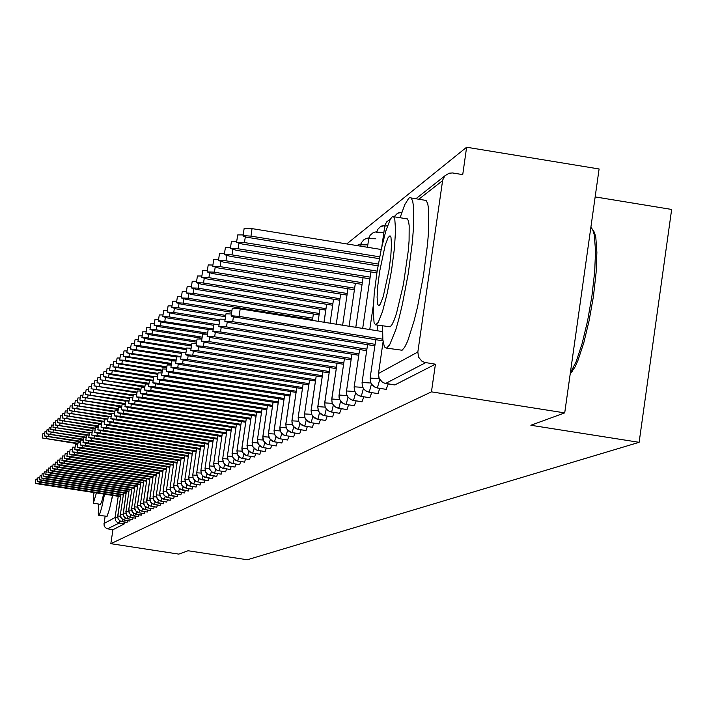 <?xml version="1.0" encoding="UTF-8"?>
<svg xmlns="http://www.w3.org/2000/svg" width="707" height="707" viewBox="0 0 707 707"><rect width="100%" height="100%" fill="white"/><g stroke="black" fill="none" stroke-linecap="round" stroke-linejoin="round"><path stroke-width="1.06" d="M112.775 495.457L111.635 499.787M124.847 522.128L124.308 523.86L119.165 523.074L107.429 528.827L105.193 527.475L104.017 525.133L105.069 516.34M431.42 391.872L564.681 412.923L599.094 168.982L466.647 147.215L462.705 174.611L452.551 172.959L449.095 173.224L444.783 175.884L442.653 180.082L417.81 352.006L418.509 357.132L421.796 361.127L424.624 362.452L435.406 364.22L431.42 391.872L110.813 543.727L178.818 554.12L188.08 550.726L247.3 559.785L639.172 442.343L671.65 209.405L595.161 196.882M435.406 364.22L394.762 384.926M388.249 383.936L386.225 389.31M379.88 388.346L377.918 393.578M371.741 392.641L369.841 397.732M363.822 396.821L361.975 401.77M356.116 400.878L354.322 405.703M348.613 404.837L346.872 409.53M341.295 408.69L339.607 413.268M334.172 412.437L332.529 416.9M327.226 416.096L325.635 420.444M320.457 419.658L318.901 423.9M313.846 423.14L312.344 427.275M307.404 426.524L305.937 430.563M301.111 429.838L299.68 433.771M294.969 433.064L293.582 436.908M288.977 436.21L287.616 439.975M283.118 439.294L281.793 442.962M277.391 442.299L276.101 445.887M271.797 445.233L270.542 448.742M266.327 448.105L265.107 451.534M260.98 450.916L259.787 454.265M255.748 453.655L254.582 456.943M250.632 456.342L249.491 459.55M245.621 458.967L244.516 462.113M240.716 461.538L239.638 464.614M235.917 464.057L234.865 467.071M231.224 466.523L230.19 469.466M226.62 468.927L225.613 471.816M222.113 471.295L221.123 474.123M217.694 473.61L216.731 476.377M213.364 475.873L212.418 478.595M209.122 478.1L208.247 480.787L201.831 479.788L202.9 476.173M204.959 480.274L204.058 482.89M200.876 482.413L199.993 484.975M196.873 484.507L196.007 487.017M192.949 486.557L192.101 489.023M189.096 488.572L188.327 491.012L182.194 490.075L183.148 486.831M185.314 490.552L184.5 492.929M181.602 492.496L180.806 494.829M177.961 494.396L177.183 496.685M174.382 496.27L173.622 498.515M170.864 498.108L170.122 500.317M167.418 499.911L166.684 502.076M164.024 501.678L163.361 503.826L157.608 502.942L158.43 500.132M160.692 503.419L160.029 505.532L154.338 504.657L155.142 501.899M157.422 505.125L156.733 507.184M154.206 506.804L153.534 508.828M151.042 508.457L150.379 510.445M147.94 510.083L147.286 512.036M144.882 511.674L144.246 513.6M141.877 513.247L141.294 515.147L135.877 514.316L136.584 511.859M138.925 514.784L138.351 516.658L132.96 515.836L133.676 513.423M136.018 516.304L135.408 518.134M133.155 517.798L132.598 519.61L127.295 518.797L127.985 516.472M130.344 519.265L129.761 521.032M127.569 520.706L127.004 522.455M120.42 516.225L117.707 516.057L120.932 494.688L117.68 517.144L118.325 519.247L120.287 521.147L121.851 521.66L122.479 519.424M124.529 520.237L121.304 518.284L120.393 514.581L120.764 517.303L122.514 519.424L124.573 520.237L125.21 517.957M127.313 518.797L124.397 517.25L123.08 514.228L126.394 491.365L123.168 514.758L124.061 516.808L125.74 518.266L132.607 519.601M130.097 517.321L126.827 515.341L125.89 511.576L126.27 514.342L128.055 516.499L130.141 517.321L130.804 514.961M132.969 515.836L129.646 513.83L128.727 510.03L129.098 512.822L130.892 514.996L138.351 516.658M135.85 514.307L132.527 512.292L131.59 508.457L131.962 511.276L133.773 513.476L141.294 515.147M138.802 512.761L135.444 510.737L134.489 506.875L134.878 509.712L136.707 511.921L138.846 512.769L139.553 510.268M141.798 511.196L138.413 509.146L137.45 505.266L137.847 508.112L139.686 510.348L141.842 511.205L142.567 508.651M144.847 509.597L141.435 507.529L140.463 503.614L140.861 506.495L142.717 508.74L144.9 509.606L145.624 507.007M147.949 507.971L144.511 505.894L143.53 501.935L143.936 504.842L145.801 507.113L148.002 507.979L148.744 505.337M146.658 500.273L147.056 503.163L148.938 505.452L151.157 506.327L151.917 503.631M154.312 504.639L150.821 502.518L149.84 498.488L150.229 501.457L152.138 503.764L160.047 505.523M157.581 502.924L154.055 500.795L153.065 496.721L153.463 499.716L155.381 502.041L163.361 503.817M160.904 501.183L157.352 499.036L156.327 494.953L156.751 497.949L158.686 500.291L160.957 501.192L161.77 498.338M159.685 493.159L160.383 496.703L162.583 498.842L164.342 499.425L165.173 496.508M167.736 497.613L164.112 495.421L163.078 491.25L163.511 494.308L165.482 496.703L167.798 497.622L168.637 494.644M166.56 489.403L166.976 492.443L169.512 495.183L171.306 495.784L172.163 492.744M174.815 493.901L171.129 491.674L170.078 487.423L170.511 490.543L173.074 493.309L174.876 493.91L175.76 490.808M173.692 485.506L174.408 489.182L176.697 491.4L178.518 492.01L179.419 488.837M177.351 483.508L177.784 486.628L179.834 489.111L188.336 491.003M185.941 488.077L182.159 485.78L181.072 481.414L181.814 485.205L184.147 487.468L186.012 488.086L186.948 484.781M189.794 486.062L185.976 483.747L184.872 479.346L185.632 483.164L187.982 485.444L189.865 486.071L190.819 482.695M193.718 484.003L189.865 481.67L188.963 479.894L188.751 477.225L189.211 480.477L191.897 483.385L193.789 484.012L194.77 480.566M204.129 482.899L197.094 481.785L194.743 480.539L193.152 478.392L192.719 475.042L193.17 478.347L195.874 481.281L197.792 481.918L198.8 478.392M196.758 472.912L197.209 476.182L199.356 478.78L208.273 480.778M200.868 470.668L201.636 474.583L204.084 476.951L206.037 477.605L207.089 473.911M205.065 468.379L205.843 472.329L208.309 474.724L210.341 475.325L211.358 471.604M209.343 466.037L210.129 470.031L212.63 472.453L214.619 473.116L215.715 469.245M213.708 463.651L214.504 467.681L217.031 470.128L219.099 470.738L220.169 466.841M218.171 461.22L218.649 464.649L221.521 467.76L223.553 468.441L224.711 464.384M222.723 458.737L223.536 462.846L226.107 465.339L228.158 466.028L229.342 461.874M227.371 456.192L228.193 460.345L231.454 463.182L232.93 463.492L234.079 459.311M244.613 462.131L236.898 460.902L234.326 459.532L232.338 456.492L232.126 453.505L232.948 457.8L236.244 460.664L237.738 460.982L238.913 456.687M236.969 450.951L237.808 455.193L241.14 458.083L242.651 458.41L243.853 454.009M247.494 455.838L244.772 454.76L243.164 453.205L242.148 451.207L241.891 448.185L242.775 452.533L246.142 455.458L247.671 455.776L248.908 451.269M246.99 445.481L247.848 449.811L251.259 452.763L252.797 453.09L254.069 448.459M252.16 442.653L253.035 447.027L256.482 450.014L258.046 450.35L259.345 445.596M257.463 439.763L258.338 444.182L261.829 447.204L263.411 447.54L264.745 442.662M268.695 444.73L265.859 443.607L264.179 441.981L262.924 439.135L262.845 436.732L263.764 441.274L267.29 444.332L268.978 444.535L270.268 439.657M268.421 433.78L269.323 438.296L272.884 441.389L274.59 441.592L275.916 436.581M274.086 430.687L275.005 435.256L278.611 438.384L280.343 438.579L281.695 433.426M285.911 435.706L283.675 434.973L281.245 432.87L279.945 429.927L279.857 427.435L280.82 432.136L284.47 435.3L286.132 435.645L287.616 430.201M285.84 424.271L286.114 427.417L287.228 429.635L291.257 432.41L292.353 432.127L293.679 426.887M291.929 420.948L292.203 424.129L293.334 426.374L297.408 429.184L298.522 428.893L299.892 423.493M298.16 417.545L298.442 420.762L299.591 423.033L303.71 425.87L304.85 425.57L306.255 420.02M310.859 422.636L308.517 421.867L305.981 419.666L304.823 417.404L304.514 413.966L304.841 417.307L305.998 419.605L310.179 422.486L311.327 422.167L312.777 416.45M311.107 410.484L311.398 413.772L312.574 416.096L316.798 419.012L317.646 419.189L318.106 418.376L319.458 412.782M317.832 406.817L318.123 410.14L319.317 412.499L323.594 415.451L324.796 415.097L326.316 409.017M324.725 403.052L325.026 406.419L326.227 408.805L328.145 410.67L330.558 411.792L331.786 411.43L333.351 405.155M338.414 408.204L335.206 406.932L333.297 405.076L332.087 402.707L331.751 399.075L332.104 402.592L333.324 405.014L335.259 406.896L337.707 408.045L338.962 407.665L340.571 401.178M358.228 244.534L361.18 243.933L356.531 245.515M345.758 404.351L343.284 403.538L340.58 401.187L339.13 397.917L339.007 395.125L339.369 398.668L340.606 401.125L342.568 403.034L345.051 404.192L345.944 404.386L346.324 403.794L347.985 397.095M365.793 238.551L368.886 237.923L366.429 238.312L363.725 239.823L361.798 242.271L361.012 244.763L367.834 244.852M353.297 400.401L350.796 399.57L348.065 397.201L346.819 394.771L346.457 391.051L346.828 394.647L348.083 397.131L350.866 399.552L353.491 400.436L355.603 392.898M384.935 225.436L380.322 226.744L377.741 229.422L376.663 232.453L376.804 231.763L373.508 232.426L370.079 235.254L368.736 238.692L375.744 238.78M361.038 396.344L358.511 395.505L355.745 393.101L354.49 390.635L354.119 386.853L354.49 390.511L355.762 393.03L357.786 394.992L361.242 396.38L363.425 388.576M362.037 382.69L362.364 386.261L363.654 388.806L365.705 390.803L369.213 392.208L371.458 384.131M389.743 219.612L386.87 221.662L385.218 224.455L384.829 226.046L387.524 225.763M377.176 387.878L374.586 387.021L371.749 384.555L370.468 382.027L370.07 378.139L370.459 381.886L371.767 384.475L374.666 387.003L377.397 387.922L379.721 379.553M401.823 212.259L397.422 213.311L394.073 216.766M39.892 482.183L39.663 483.685L35.368 483.27L37.135 483.774L120.623 496.668M35.35 483.288L35.995 479.072L37.736 479.134M78.044 443.245L42.243 437.987L42.88 433.789L44.629 433.815M42.234 438.004L77.956 443.828M41.952 480.433L41.722 481.962L37.391 481.547L39.539 482.121L123.327 495.05M37.374 481.555L38.019 477.313L39.795 477.375M44.046 478.657L43.807 480.212L39.442 479.788L41.607 480.371L126.076 493.415M39.424 479.806L40.078 475.519L41.881 475.59M46.176 476.845L45.928 478.427L41.527 478.003L43.71 478.595L128.868 491.754M41.51 478.02L42.164 473.708L44.002 473.77M48.332 475.007L48.085 476.615L43.648 476.191L46.247 476.863L131.714 490.057M43.631 476.209L44.294 471.852L46.149 471.923M80.739 441.248L44.311 435.901L44.956 431.668L46.733 431.694M44.311 435.919L80.651 441.84M83.488 439.224L46.415 433.78L47.069 429.511L48.88 429.538M46.415 433.798L83.399 439.825M86.289 437.165L48.562 431.623L49.216 427.32L51.054 427.346M48.553 431.641L84.239 437.474M50.736 429.432L51.399 425.093L53.264 425.119M89.144 435.079L50.966 429.379L86.572 435.318M98.644 504.064L98.308 513.812L98.68 515.306L99.493 514.652L101.711 507.555L104.574 494.193M98.821 515.385L107.084 516.313L109.62 508.775L112.501 495.413M103.664 494.052L101.667 502.067L100.403 504.285M93.43 492.479L93.28 503.234L96.391 492.929M94.632 492.664L94.835 493.15L95.171 492.744M382.549 325.9L382.876 339.643L384.281 346.306L385.112 347.614L386.543 348.083L389.681 344.857L395.814 329.639L399.119 318.009L402.398 304.346L408.248 273.397L412.322 242.342L413.445 228.555L413.63 207.505L412.694 201.15L411.12 197.96L410.051 197.589L408.84 198.154L404.757 204.659L400.056 217.729M386.437 348.1L402.062 350.212L404.669 347.243L407.665 341.11L414.249 320.43L417.554 306.776L423.44 275.836L427.488 244.79L428.583 231.003L428.681 209.952L427.691 203.598L426.065 200.39L424.474 200.134M406.331 218.755L407.373 218.923L408.522 221.167L409.203 225.701L409.097 240.778L408.293 250.667L403.405 284.364L396.45 313.528L394.153 320.121L392.023 324.619L390.176 326.828L375.938 324.84M392.102 216.828L390.22 219.391L385.783 231.145L381.126 249.774L377.034 272.018L374.224 294.015L373.181 311.981L374.109 322.745L375.585 324.849L378.245 322.419L382.611 311.31L387.295 293.016L391.475 270.728L394.4 248.431L395.549 230.093L394.736 218.931L393.631 216.687L392.102 216.828M379.217 305.433L380.401 303.966L383.221 296.737L388.921 270.542L390.794 256.208L391.519 244.436L390.98 237.296L390.017 235.749L388.116 237.57L385.262 245.073L379.615 271.382L377.785 285.593L377.105 297.214L377.688 304.187L378.431 305.504L379.217 305.433M570.284 373.181L576.196 361.577L582.135 343.549L587.597 320.837L591.953 295.959L594.711 271.735L595.568 250.888L594.269 234.751L592.678 229.572L590.875 227.247M592.696 229.616L594.49 232.523L595.815 237.587L596.92 252.417L596.089 272.761L593.403 296.392L589.152 320.651L583.823 342.815L578.017 360.411L575.136 366.871L570.16 374.038M50.533 473.142L50.285 474.777L45.796 474.353L48.023 474.954L134.595 488.334M45.778 474.362L46.45 469.978L48.341 470.04M88.764 437.606L89.524 432.56L52.945 427.205L53.608 422.83L55.508 422.857M52.945 427.222L89.427 433.197M52.769 471.242L52.512 472.903L47.988 472.479L50.224 473.089L137.538 486.593M47.97 472.488L48.642 468.069L50.568 468.131M55.04 469.307L54.784 471.003L50.215 470.57L52.468 471.189L140.516 484.808M50.197 470.588L50.877 466.125L52.839 466.196M57.347 467.345L57.09 469.068L52.486 468.635L55.173 469.333L143.556 483.005M52.468 468.644L53.149 464.154L55.146 464.216M59.697 465.347L59.432 467.097L54.784 466.664L57.497 467.371L146.641 481.167M54.766 466.673L55.455 462.139L57.488 462.21M92.431 430.404L55.19 424.942L55.862 420.524L57.797 420.559M55.19 424.96L92.334 431.04M95.401 428.203L57.479 422.636L58.16 418.19L60.122 418.217M57.479 422.662L95.304 428.857M98.432 425.968L59.803 420.294L60.484 415.813L62.481 415.84M59.803 420.32L98.335 426.63M101.516 423.696L62.172 417.917L62.852 413.392L64.885 413.418M62.163 417.934L101.419 424.368M62.092 463.315L61.818 465.091L57.126 464.658L60.298 465.453L149.787 479.293M57.117 464.676L57.806 460.098L59.874 460.169M64.523 461.238L64.249 463.058L59.512 462.617L61.438 463.191L152.986 477.393M59.494 462.634L60.201 458.021L62.296 458.092M66.997 459.135L66.714 460.982L61.942 460.549L64.293 461.203L156.238 475.458M61.924 460.557L62.631 455.909L64.77 455.971M69.516 456.987L69.233 458.87L64.408 458.436L66.37 459.02L159.543 473.487M64.39 458.445L65.106 453.753L67.28 453.823M72.079 454.804L71.796 456.722L66.926 456.28L69.746 457.031L162.91 471.481M66.909 456.298L67.625 451.561L69.843 451.632M104.671 421.381L64.576 415.495L65.265 410.926L67.333 410.953M64.567 415.513L102.595 421.761M67.024 413.029L67.722 408.425L69.825 408.452M107.879 419.03L67.262 412.959L104.981 419.295M69.507 410.52L70.214 405.88L72.353 405.898M107.491 421.584L108.304 416.202L69.507 410.546L108.198 416.909M111.591 413.763L72.043 407.966L72.75 403.282L74.933 403.308M72.043 407.992L111.485 414.488M114.941 411.28L74.624 405.367L75.34 400.639L77.558 400.666M74.615 405.394L114.834 412.013M74.695 452.586L74.394 454.539L69.48 454.097L72.335 454.857L166.348 469.439M69.463 454.106L70.187 449.334L72.45 449.405M77.249 402.725L77.973 397.953L80.236 397.979M118.361 408.752L77.249 402.751L118.246 409.503M77.355 450.324L77.054 452.312L72.087 451.87L74.96 452.639L169.839 467.354M72.07 451.879L72.803 447.063L75.101 447.133M79.926 400.029L80.651 395.222L82.958 395.24M121.851 406.18L79.918 400.056L121.737 406.949M80.059 448.017L79.75 450.041L74.739 449.599L77.196 450.297L173.392 465.241M74.721 449.608L75.463 444.747L77.805 444.818M82.648 397.29L83.382 392.429L85.724 392.456M125.422 403.573L82.746 397.237L123.363 404.05M82.816 445.666L82.507 447.734L77.443 447.284L79.918 447.991L177.015 463.085M77.425 447.301L78.168 442.388L80.554 442.458M129.063 400.904L85.414 394.488L86.157 389.592L88.552 389.619M85.414 394.524L125.775 401.205M85.627 443.28L85.308 445.383L80.191 444.933L82.692 445.649L180.709 460.893M80.183 444.942L80.934 439.993L83.364 440.063M88.242 391.643L88.994 386.702L91.424 386.729M129.567 397.696L88.234 391.678L129.425 398.501M88.49 440.841L88.163 442.98L83.002 442.529L85.98 443.342L184.474 458.649M82.984 442.547L83.744 437.545L86.219 437.615M133.278 394.921L91.123 388.744L91.875 383.76L94.358 383.777M91.115 388.779L133.155 395.743M91.406 438.349L91.079 440.541L85.856 440.09L88.402 440.823L188.301 456.368M85.847 440.099L86.608 435.052L89.135 435.123M94.058 385.792L94.818 380.755L97.345 380.773M137.087 392.102L94.049 385.828L136.964 392.942M94.385 435.821L94.049 438.048L88.773 437.598L91.804 438.428L192.207 454.053M89.524 432.543L92.104 432.587M140.985 389.221L97.045 382.779L97.813 377.697L100.394 377.715M97.036 382.814L140.852 390.078M97.416 433.232L97.071 435.512L91.742 435.052L94.331 435.812L196.192 451.685M91.733 435.07L92.502 429.927L95.136 429.997M100.094 379.712L100.862 374.577L103.496 374.595M144.97 386.296L100.085 379.747L144.838 387.171M100.509 430.598L100.155 432.923L94.773 432.463L97.858 433.32L200.258 449.263M94.756 432.472L95.542 427.284L98.22 427.355M103.195 376.584L103.982 371.396L106.669 371.414M149.036 383.309L103.302 376.531L106.775 377.582L147.074 383.919M103.655 427.912L103.302 430.28L97.858 429.821L100.5 430.598L204.394 446.806M97.849 429.838L98.635 424.589L101.375 424.66M106.368 373.384L107.155 368.153L109.894 368.17M153.207 380.269L106.633 373.305L110.486 374.489L149.442 380.613M106.872 425.172L106.51 427.585L101.013 427.125L104.159 428.009L208.627 444.296M100.995 427.143L101.799 421.84L104.583 421.92M109.603 370.132L110.398 364.847L113.191 364.865M153.852 376.601L114.499 370.415L109.594 370.176L153.622 377.52M110.159 422.371L109.788 424.836L104.221 424.377L106.916 425.181L212.931 441.734M104.212 424.386L105.016 419.039L107.871 419.118M112.899 366.809L113.703 361.471L116.558 361.489M158.032 373.411L117.848 367.092L112.89 366.853L157.891 374.365M113.509 419.516L113.129 422.035L107.508 421.575L110.707 422.477L217.332 439.118M108.304 416.22L111.211 416.255M116.266 363.416L117.07 358.034L119.987 358.042M162.407 370.176L121.268 363.707L116.257 363.469L162.256 371.14M116.92 416.6L116.54 419.171L110.849 418.712L113.597 419.534L221.821 436.449M110.84 418.721L111.662 413.268L114.631 413.339M119.695 359.96L120.517 354.516L123.486 354.525M166.879 366.88L124.759 360.243L119.686 360.004L166.737 367.861M120.411 413.622L120.013 416.246L114.269 415.787L117.044 416.626L226.408 433.727M114.26 415.796L115.091 410.281L118.122 410.36M123.204 356.425L124.025 350.928L127.066 350.937M171.465 363.513L128.32 356.708L123.195 356.478L171.315 364.512M123.972 410.581L123.575 413.268L117.76 412.808L121.056 413.745L231.092 430.952M117.751 412.808L118.582 407.241L121.684 407.32M126.783 352.82L127.614 347.27L130.724 347.27M176.167 360.075L126.889 352.766L131.14 354.021L174.408 360.844M127.614 407.471L127.207 410.219L121.321 409.76L124.653 410.714L235.873 428.115M121.312 409.76L122.161 404.139L125.325 404.21M130.441 349.134L131.281 343.522L134.454 343.531M180.974 356.567L130.963 349.019L134.834 350.354L176.626 356.955M131.334 404.298L130.91 407.108L124.962 406.64L127.817 407.515L240.751 425.207M124.953 406.649L125.811 400.966L129.045 401.037M134.171 345.37L135.019 339.705L138.263 339.705M181.867 352.351L139.465 345.652L134.18 345.37L138.616 346.616L181.452 353.376M135.134 401.055L134.701 403.927L128.683 403.458L132.085 404.448L245.744 422.247M128.674 403.467L129.54 397.723L132.845 397.794M137.989 341.525L138.846 335.798L142.16 335.798M186.56 348.631L143.344 341.808L137.98 341.587L186.392 349.735M139.014 397.741L138.581 400.675L132.483 400.215L135.399 401.108L250.844 419.224M132.483 400.215L133.349 394.409L136.734 394.479M141.895 337.601L142.752 331.813L146.146 331.804M191.624 344.883L147.312 337.875L141.895 337.593L146.42 338.874L191.456 346.006M142.991 394.347L142.54 397.352L136.371 396.883L139.323 397.802L256.058 416.131M136.371 396.892L137.246 391.015L140.702 391.095M145.881 333.58L146.747 327.73L150.22 327.73M196.829 341.048L151.36 333.854L145.881 333.58L150.45 334.879L196.652 342.197M147.047 390.883L146.588 393.949L140.348 393.49L143.327 394.418L261.396 412.968M140.34 393.49L141.223 387.551L144.767 387.63M149.955 329.48L150.838 323.559L154.382 323.55M202.158 337.142L155.505 329.754L149.955 329.471L154.002 330.699L201.981 338.308M151.201 387.33L150.724 390.476L144.405 390.017L147.957 391.059L266.848 409.733M144.405 390.017L145.297 384.007L148.921 384.087M154.126 325.273L155.01 319.29L158.642 319.281M207.637 333.138L159.738 325.547L154.126 325.273L158.209 326.519L206.276 334.146M155.452 383.698L154.966 386.923L148.567 386.455L151.616 387.418L272.434 406.419M148.567 386.455L149.469 380.384L153.18 380.454M158.386 320.978L159.287 314.933L162.999 314.915M213.258 329.047L158.934 320.845L158.377 321.058L158.969 321.393L163.105 322.348L208.176 329.497M159.8 379.977L159.305 383.282L152.818 382.823L155.902 383.795L278.143 403.034M152.827 382.814L153.737 376.681L157.528 376.751M162.751 316.586L163.662 310.461L167.462 310.453M214.495 324.151L169.238 316.957L162.751 316.586L167.515 317.973L213.806 325.326M164.245 376.177L163.741 379.553L157.175 379.093L160.295 380.083L283.984 399.57M157.184 379.093L158.103 372.881L161.991 372.951M167.223 312.079L168.133 305.892L172.031 305.875M219.78 319.767L173.047 312.344L167.214 312.087L172.031 313.493L219.594 321.058M168.805 372.28L168.284 375.744L161.638 375.284L164.793 376.292L289.967 396.026M161.638 375.276L162.566 368.992L166.552 369.063M171.792 307.474L172.72 301.217L176.715 301.2M225.727 315.375L178.438 307.845L171.792 307.483L176.653 308.915L225.533 316.692M173.471 368.285L172.941 371.838L166.198 371.378L169.397 372.403L296.1 392.394M166.207 371.369L167.144 365.015L171.235 365.086M176.476 302.755L177.457 296.366L181.505 296.401M231.843 310.868L182.459 303.011L176.467 302.764L182.008 304.319L231.64 312.22M178.252 364.193L177.704 367.834L170.882 367.375L174.108 368.418L302.384 388.673M170.891 367.366L171.836 360.932L176.025 361.003M181.275 297.921L182.22 291.514L186.418 291.487M312.733 318.159L188.097 298.292L181.266 297.939L186.241 299.415L312.529 319.537M183.148 359.996L182.592 363.734L175.672 363.274L179.516 364.45L308.818 384.864M175.69 363.265L176.644 356.761L180.939 356.823M186.197 292.972L187.143 286.485L191.447 286.459M319.29 313.466L193.108 293.334L186.18 292.981L191.844 294.589L319.078 314.88M188.177 355.692L187.602 359.527L180.585 359.076L184.474 360.27L315.419 380.958M180.603 359.059L181.566 352.475L185.976 352.546M191.235 287.89L192.242 281.271L196.608 281.298M326.007 308.659L197.447 288.138L191.217 287.908L196.944 289.543L325.794 310.108M193.329 351.282L192.737 355.214L185.623 354.764L188.972 355.868L322.18 376.955M185.641 354.746L186.666 348.03L191.137 348.153M196.405 282.685L197.421 275.986L201.902 276.004M332.9 303.727L202.706 282.924L196.387 282.703L201.53 284.258L332.679 305.221M198.614 346.757L198.004 350.796L190.793 350.345L194.186 351.467L329.126 372.845M190.81 350.327L191.844 343.522L196.44 343.646M201.707 277.347L202.732 270.56L207.337 270.578M339.97 298.672L208.901 277.71L201.681 277.374L206.895 278.947L339.749 300.201M204.031 342.108L203.413 346.262L196.095 345.811L199.533 346.951L336.249 368.63M196.122 345.785L197.112 338.962L201.875 339.024M207.142 271.868L208.185 264.992L212.904 265.019M347.225 293.493L213.62 272.098L207.116 271.895L212.392 273.503L346.996 295.058M209.599 337.336L208.963 341.605L201.539 341.163L205.021 342.321L343.558 364.308M201.566 341.127L202.617 334.155L207.46 334.278M212.727 266.239L213.779 259.283L218.631 259.301M354.667 288.173L220.124 266.601L212.701 266.274L218.693 268.024L354.437 289.773M215.308 332.431L214.663 336.824L207.124 336.382L211.26 337.69L351.061 359.872M207.16 336.346L208.22 329.285L213.205 329.409M218.454 260.468L219.515 253.424L224.508 253.433M362.311 282.703L225.966 260.821L218.428 260.512L223.819 262.173L362.072 284.355M221.185 327.394L220.513 331.91L212.869 331.477L216.439 332.679L358.776 355.312M212.895 331.442L213.974 324.274L219.09 324.398M224.34 254.538L225.409 247.397L230.544 247.415M370.168 277.1L231.958 254.891L224.305 254.582L230.447 256.394L369.92 278.788M227.212 322.215L226.523 326.864L218.763 326.44L222.387 327.659L366.694 350.637M218.799 326.395L219.886 319.14L225.153 319.264M230.385 248.449L231.472 241.211L236.748 241.22M377.167 271.161L238.118 248.793L230.349 248.502L236.562 250.34L376.902 272.902M233.416 316.895L232.7 321.676L224.826 321.252L228.494 322.507L374.843 345.82M224.861 321.208L225.957 313.855L231.383 313.979M236.606 242.183L237.693 234.857L243.128 234.865M378.351 264.091L243.562 242.395L236.562 242.245L242.165 244.003L378.042 265.876M231.101 315.87L232.25 308.393L240.168 308.879L239.063 316.338L231.666 315.729L231.171 316.126L233.619 316.948L383.017 340.845M242.996 235.749L244.145 228.281L252.063 228.653L250.958 236.094L243.252 235.625L243.226 236.156L246.054 237.084L379.332 258.674M119.792 520.865L119.165 523.074L117.141 522.27L115.665 520.67L115.064 517.497L117.733 517.665M402.398 210.598L401.823 212.683M378.448 373.738L379.129 378.316L382.213 382.063L384.864 383.309L394.992 384.962M121.816 521.66L127.039 522.455L119.801 520.865L118.069 518.77L117.707 516.075M124.547 520.246L129.796 521.041L124.547 520.246M120.393 514.581L123.637 493.044L120.402 514.572L123.151 514.758M130.123 517.33L135.452 518.143L130.123 517.33M123.133 513.088L125.926 513.273M125.899 511.576L129.195 489.668L125.908 511.568L128.745 511.762M128.718 510.039L132.041 487.945L128.727 510.03L131.617 510.224M138.819 512.778L144.29 513.609L138.819 512.778M134.931 486.186L131.59 508.457L134.533 508.66M134.489 506.875L137.874 484.401L134.507 506.866L137.494 507.069M137.458 505.258L140.861 482.589L137.467 505.249L140.516 505.452M143.91 480.742L140.481 503.605L143.583 503.808M151.104 506.318L156.786 507.193L149.433 505.77L147.639 504.224L146.685 502.05L150.14 476.951L146.667 500.22L149.884 500.432M147.003 478.86L143.548 501.926L146.703 502.138M149.822 498.497L153.348 475.007L149.84 498.488L153.11 498.709M160.931 501.201L166.737 502.085L160.931 501.201M153.048 496.729L156.609 473.027L153.065 496.721L156.397 496.941M164.289 499.416L170.175 500.326L162.036 498.523L160.082 496.173L159.676 493.141M156.335 494.935L159.923 471.012L156.353 494.927L159.747 495.147M163.299 468.962L159.694 493.097L163.158 493.327M171.244 495.775L177.245 496.694M163.087 491.25L166.737 466.876L163.105 491.241L166.631 491.471M180.833 494.847L174.841 493.919L180.868 494.838M170.237 464.755L166.569 489.341L170.166 489.58M178.456 491.992L184.562 492.938M170.087 487.423L173.807 462.59L170.104 487.415L173.772 487.653M182.167 490.057L178.411 487.786L177.342 483.491M177.439 460.381L173.701 485.444L177.439 485.691M192.136 489.041L186.003 488.086L192.171 489.041M177.342 483.455L181.133 458.136L177.36 483.447L181.178 483.694M189.821 486.08L196.078 487.035L189.821 486.08M184.907 455.847L181.098 481.405L184.987 481.653M200.028 484.993L193.789 484.012L200.063 484.984M184.88 479.337L188.742 453.514L184.898 479.319L188.875 479.576M188.76 477.216L192.657 451.128L188.778 477.198L192.834 477.464M201.795 479.77L199.913 479.152L197.872 477.393L196.953 475.581L196.74 472.895M192.719 475.051L196.652 448.706L192.737 475.042L196.873 475.307M205.958 477.596L212.498 478.604M200.726 446.232L196.767 472.833L201 473.107M210.2 475.369L216.81 476.394M204.871 443.713L200.876 470.588L205.198 470.871M214.53 473.098L221.211 474.132M205.057 468.308L209.104 441.133L205.074 468.29L209.484 468.582M218.949 470.782L225.701 471.834M209.334 465.966L213.426 438.508L209.352 465.957L213.868 466.249M223.465 468.423L230.279 469.483M217.836 435.83L213.726 463.562L218.33 463.863M228.069 466.01L234.954 467.08M222.343 433.091L218.18 461.132L222.891 461.432M232.771 463.545L239.735 464.632M226.929 430.298L222.732 458.64L227.548 458.949M231.622 427.443L227.38 456.103L232.311 456.413M242.483 458.463L249.598 459.568M236.421 424.536L232.126 453.505L237.172 453.832M254.626 456.969L247.538 455.865L254.688 456.952M236.96 450.863L241.317 421.558L236.978 450.854L242.139 451.181M252.62 453.152L259.893 454.283M241.918 448.158L246.319 418.509L241.935 448.141L247.22 448.485M257.861 450.403L265.213 451.552M246.982 445.392L251.427 415.407L246.999 445.375L252.408 445.719M263.216 447.602L270.657 448.759M252.16 442.555L256.659 412.225L252.178 442.547L257.719 442.9M276.154 445.914L268.81 444.747L276.225 445.905M257.454 439.666L262.005 408.973L257.472 439.648L263.154 440.01M274.298 441.795L281.916 442.98M262.871 436.705L267.467 405.641L262.889 436.687L268.713 437.059M280.034 438.791L287.749 439.993M273.061 402.239L268.439 433.656L274.404 434.036M293.635 436.944L286.035 435.733L293.714 436.935M274.086 430.572L278.788 398.757L274.104 430.563L280.228 430.952M291.92 432.56L299.821 433.798M284.647 395.186L279.91 427.382L286.194 427.788M298.08 429.335L306.078 430.59M290.648 391.537L285.858 424.138L292.3 424.545M304.39 426.029L312.485 427.293M296.79 387.79L291.947 420.806L298.557 421.231M318.963 423.935L311.009 422.662L319.06 423.926M298.168 417.404L303.091 383.954L298.186 417.395L304.973 417.828M317.487 419.163L325.794 420.471M304.558 413.913L309.542 380.03L304.576 413.904L311.557 414.346M324.283 415.601L332.697 416.927M311.115 410.334L316.162 376L311.133 410.316L318.3 410.785M331.256 411.951L339.784 413.295M317.841 406.658L322.94 371.864L317.85 406.649L325.229 407.117M338.476 408.248L347.049 409.565M324.734 402.884L329.904 367.631L324.743 402.875L332.334 403.37M345.82 404.395L354.516 405.73M360.977 245.02L360.8 246.204L360.968 245.002M331.804 399.022L337.036 363.274L331.822 399.013L339.625 399.517M353.359 400.445L362.17 401.797M368.7 238.957L367.481 247.282L368.692 238.948M339.068 395.045L344.371 358.811L339.086 395.045L347.119 395.558M361.109 396.388L370.044 397.758M376.637 232.727L378.634 232.179L383.874 232.55M346.527 390.971L351.892 354.225L346.536 390.962L354.817 391.501M369.001 392.173L378.13 393.613M381.86 246.434L384.829 226.046L381.86 246.407M354.189 386.782L359.624 349.514L354.198 386.782L362.726 387.339M377.255 387.931L386.446 389.345M362.064 382.478L367.569 344.663L362.064 382.478L370.866 383.053M385.589 383.477L425.641 362.673M375.735 339.687L370.159 378.051L379.235 378.652M166.552 489.385L166.967 492.47L168.946 494.873L177.21 496.703M173.675 485.497L174.099 488.634L176.123 491.073L184.536 492.947M200.85 470.65L201.309 474.008L203.466 476.615L212.454 478.612M205.048 468.361L205.507 471.746L207.69 474.379L216.766 476.403M209.325 466.019L209.793 469.439L211.994 472.099L213.885 472.974L221.158 474.141M213.7 463.633L214.168 467.088L216.386 469.775L218.304 470.659L225.648 471.843M218.154 461.203L218.631 464.693L220.876 467.407L222.802 468.299L230.226 469.492M222.705 458.71L223.182 462.245L225.453 464.985L227.407 465.886L234.901 467.088M227.354 456.174L227.84 459.736L230.129 462.511L232.099 463.421L239.682 464.64M236.951 450.933L237.446 454.574L239.788 457.402L241.803 458.33L249.536 459.577M246.973 445.463L247.485 449.184L249.871 452.065L251.922 453.019L259.831 454.292M252.152 442.635L252.664 446.391L255.077 449.307L257.154 450.271L265.152 451.561M257.445 439.745L257.967 443.545L260.406 446.488L262.509 447.469L270.587 448.768M268.404 433.762L268.943 437.642L271.435 440.664L273.582 441.654L281.846 442.997M274.069 430.669L274.616 434.593L277.144 437.642L279.309 438.649L287.669 440.001M285.822 424.253L286.379 428.274L288.96 431.385L291.178 432.419L299.741 433.806M291.911 420.93L292.477 424.995L295.093 428.15L297.329 429.193L305.99 430.598M298.151 417.528L298.725 421.637L301.368 424.827L303.63 425.888L312.397 427.311M311.098 410.467L311.69 414.673L314.394 417.943L316.709 419.021L325.688 420.479M317.814 406.799L318.415 411.059L321.155 414.364L323.497 415.46L332.59 416.936M324.707 403.034L325.008 406.525L326.201 408.867L328.092 410.696L331.318 411.995M361.25 243.676L361.003 244.772M368.921 237.791L368.727 238.692M376.804 231.746L373.561 232.409M362.037 382.681L362.364 386.393L363.637 388.885L365.643 390.83L369.072 392.217M384.9 225.595L384.82 226.046M384.944 225.418L381.541 226.09M378.431 373.87L378.572 376.716L380.136 380.154L382.991 382.611L385.668 383.53M401.832 212.233L398.165 212.94M466.647 147.215L346.819 243.95M124.308 523.86L112.926 529.702L110.813 543.727M107.95 528.942L112.926 529.702M564.681 412.923L530.886 425.287L639.172 442.343M141.842 511.196L147.339 512.045L141.824 511.205M144.9 509.606L150.432 510.454L144.873 509.606M153.552 508.846L148.002 507.979L153.578 508.837M167.798 497.622L173.675 498.523L167.762 497.622M306.803 319.493L306.944 318.645L306.82 319.502M313.36 313.97L312.414 320.386L313.342 313.961M319.935 309.171L318.15 321.305L319.918 309.171M326.669 304.257L324.036 322.242M330.054 323.196L333.571 299.211L330.063 323.196M336.24 324.186L340.659 294.041L336.249 324.186M342.595 325.193L347.932 288.73L342.603 325.202M355.391 283.286L349.125 326.236L355.382 283.286M363.053 277.692L355.815 327.306L363.045 277.692M370.919 271.939L362.7 328.402L370.919 271.939M373.429 304.417L369.77 329.524L373.429 304.39M377.847 325.149L377.043 330.682M39.663 483.685L120.694 496.173M41.722 481.962L123.407 494.555M43.807 480.212L126.155 492.903M45.928 478.427L128.948 491.232M48.085 476.615L131.794 489.536M50.285 474.777L134.684 487.803M52.512 472.903L137.618 486.045M54.784 471.003L140.605 484.26M57.09 469.068L143.636 482.439M59.432 467.097L146.729 480.592M61.818 465.091L149.875 478.71M64.249 463.058L153.074 476.801M66.714 460.982L156.327 474.848M69.233 458.87L159.632 472.868M71.796 456.722L163.008 470.853M74.394 454.539L166.437 468.803M77.054 452.312L169.936 466.708M79.75 450.041L173.489 464.579M82.507 447.734L177.121 462.413M85.308 445.383L180.815 460.204M88.163 442.98L184.571 457.959M91.079 440.541L188.407 455.662M94.049 438.048L192.322 453.328M97.071 435.512L196.307 450.942M100.155 432.923L200.364 448.512M103.302 430.28L204.509 446.037M106.51 427.585L208.742 443.51M109.788 424.836L213.054 440.929M113.129 422.035L217.456 438.305M116.54 419.171L221.945 435.618M120.013 416.246L226.532 432.878M123.575 413.268L231.216 430.077M127.207 410.219L236.005 427.222M130.91 407.108L240.893 424.306M134.701 403.927L245.886 421.319M138.581 400.675L250.985 418.279M142.54 397.352L256.208 415.159M146.588 393.949L261.537 411.978M150.724 390.476L266.999 408.717M154.966 386.923L272.584 405.385M159.305 383.282L278.293 401.974M163.741 379.553L284.143 398.483M168.284 375.744L290.135 394.913M172.941 371.838L296.268 391.254M177.704 367.834L302.552 387.507M182.592 363.734L308.994 383.662M187.602 359.527L315.596 379.73M192.737 355.214L322.365 375.691M198.004 350.796L329.312 371.555M203.413 346.262L336.444 367.304M208.963 341.605L343.752 362.947M214.663 336.824L351.264 358.476M220.513 331.91L358.988 353.88M226.523 326.864L366.915 349.161M232.7 321.676L375.063 344.309M240.168 308.879L382.496 331.556M239.063 316.338L382.841 339.219M379.686 256.844L250.958 236.094M381.188 249.491L252.063 228.653M103.982 523.551L115.064 517.497L118.246 496.305M442.547 180.674L418.933 199.233M383.114 341.587L378.475 373.508L417.81 352.006M46.821 436.572L46.556 438.349M48.942 434.452L48.659 436.263M51.09 432.304L50.807 434.142M53.272 430.121L52.981 431.995M55.491 427.894L55.199 429.803M57.744 425.641L57.444 427.576M60.033 423.343L59.733 425.314M62.366 421.01L62.066 423.007M64.735 418.632L64.425 420.665M67.147 416.211L66.829 418.288M69.604 413.754L69.277 415.866M72.096 411.253L71.769 413.401M74.633 408.708L74.306 410.891M77.222 406.118L76.886 408.337M79.856 403.476L79.511 405.747M82.533 400.789L82.18 403.096M85.255 398.059L84.902 400.409M88.039 395.266L87.677 397.661M90.867 392.429L90.496 394.868M93.748 389.539L93.377 392.023M96.682 386.588L96.302 389.124M99.678 383.592L99.289 386.172M102.727 380.525L102.329 383.159M105.838 377.405L105.431 380.092M109.011 374.215L108.595 376.964M112.245 370.972L111.821 373.764M115.541 367.658L115.117 370.512M118.909 364.273L118.476 367.189M122.346 360.826L121.896 363.805M125.855 357.3L125.395 360.34M129.434 353.703L128.966 356.805M133.084 350.027L132.607 353.2M136.822 346.271L136.327 349.514M140.631 342.435L140.136 345.758M144.528 338.52L144.016 341.914M148.514 334.517L147.993 337.981M152.579 330.416L152.049 333.96M156.742 326.227L156.203 329.86M161.002 321.941L160.445 325.653M165.358 317.549L164.793 321.358M169.821 313.06L169.238 316.957M174.382 308.464L173.781 312.459M179.057 303.754L178.438 307.845M183.838 298.937L183.21 303.126M188.742 293.988L188.097 298.292M193.762 288.924L193.108 293.334M198.914 283.728L198.243 288.262M204.199 278.399L203.501 283.047M209.617 272.937L208.901 277.71M215.175 267.326L214.442 272.23M220.876 261.563L220.124 266.601M226.735 255.642L225.966 260.821M232.753 249.562L231.958 254.891M238.931 243.314L238.118 248.793M245.285 236.889L244.454 242.536M415.857 198.729L444.836 175.822M131.582 508.474L134.922 486.186M140.472 503.614L143.892 480.742M143.53 501.935L146.985 478.86M159.685 493.106L163.29 468.962M166.552 489.35L170.228 464.746M173.683 485.453L177.422 460.381M181.08 481.414L184.889 455.838M197.748 481.927L204.084 482.908M196.749 472.85L200.708 446.232M200.859 470.597L204.862 443.704M213.7 463.58L217.818 435.83M218.163 461.141L222.325 433.091M222.714 458.657L226.92 430.298M227.362 456.112L231.604 427.443M237.614 461.061L244.56 462.139M232.108 453.514L236.403 424.527M268.413 433.674L273.043 402.239M279.892 427.399L284.629 395.186M285.84 424.147L290.63 391.528M291.929 420.815L296.781 387.79M324.018 322.233L326.652 304.257M331.362 411.995L339.669 413.303M338.52 408.248L346.934 409.574M345.864 404.404L354.393 405.747M353.412 400.454L362.046 401.815M361.162 396.397L369.911 397.776M369.134 392.226L377.989 393.622M377.317 387.949L386.296 389.363M385.739 383.539L394.833 384.97M100.518 504.347L93.28 503.234M378.899 305.583L378.431 305.504M407.373 218.923L393.631 216.687M411.12 197.96L426.065 200.39M595.815 237.587L594.446 235.705M572.378 371.537L570.434 372.978"/></g></svg>
